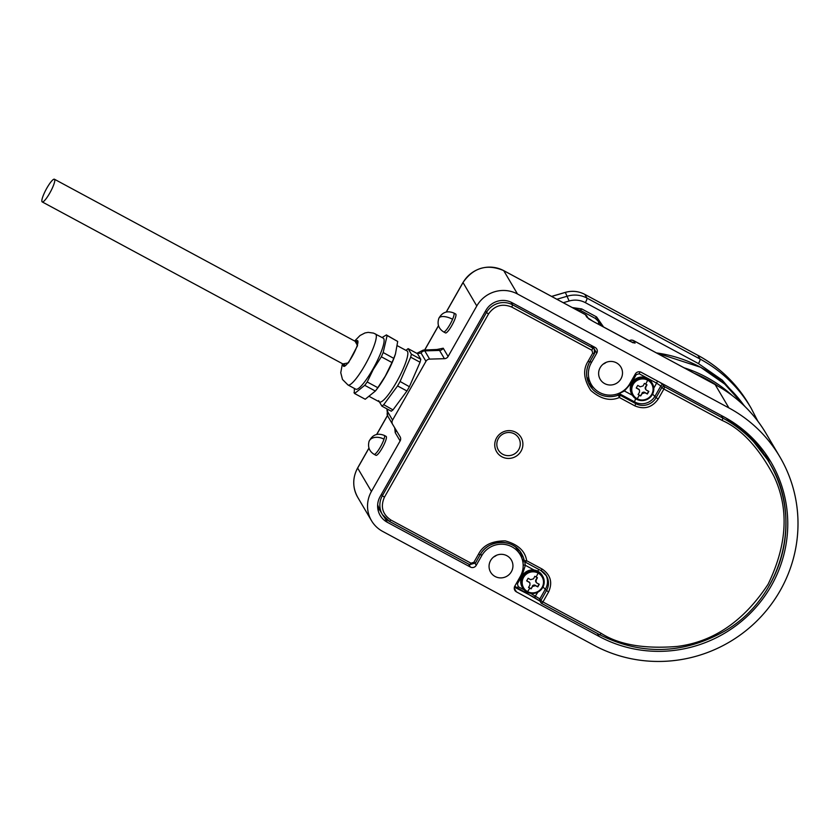 <?xml version="1.0" encoding="UTF-8"?>
<svg xmlns="http://www.w3.org/2000/svg" width="840" height="840" viewBox="0 0 840 840"><rect width="100%" height="100%" fill="white"/><g stroke="black" fill="none" stroke-linecap="round" stroke-linejoin="round"><path stroke-width="1.26" d="M344.946 366.009A13.745 2.646 118.3 0 1 344.841 365.967A13.745 2.646 118.3 0 1 344.62 365.747A13.745 2.646 118.3 0 1 344.442 364.781M355.562 341.512A14.595 2.804 118.3 0 1 357.893 341.135A14.595 2.804 118.3 0 1 352.275 356.286A14.595 2.804 118.3 0 1 348.631 361.988A14.595 2.804 -61.7 0 1 344.316 366.334A14.595 2.804 -61.7 0 1 343.34 364.182M356.664 342.101A13.745 2.646 118.3 0 1 357.872 341.775A13.745 2.646 118.3 0 1 357.966 341.838M397.299 345.702L407.022 350.942A28.98 5.575 118.3 0 1 407.495 351.425A28.98 5.575 118.3 0 1 397.373 380.572A28.98 5.575 118.3 0 1 379.522 401.971L369.59 396.627M387.072 335.748L387.051 335.864A33.275 6.405 -61.7 0 0 386.768 335.318L397.698 341.471L395.472 353.881L393.76 358.376L391.976 362.523L381.35 356.8L373.191 369.579L367.206 381.969L377.822 387.692L385.308 376.11L391.976 362.523M395.483 353.881L395.105 355.005A28.98 5.575 118.3 0 1 385.434 376.036A28.98 5.575 118.3 0 1 376.362 389.792L375.543 390.82M342.426 363.689L340.756 372.697L342.489 379.47L347.991 384.983L355.782 389.183A28.98 5.575 -61.7 0 0 372.824 369.243A28.98 5.575 -61.7 0 0 383.754 338.635A28.98 5.575 -61.7 0 0 383.281 338.153L373.569 333.113L368.183 332.367L365.001 332.945L360.056 335.496L354.637 341.008M381.245 356.99A33.275 6.405 -61.7 0 0 382.242 354.732A33.275 6.405 -61.7 0 0 383.166 352.527L393.76 358.376M387.051 335.864L383.166 352.527M386.463 334.887L386.768 335.318A33.275 6.405 -61.7 0 0 386.379 334.95L397.698 341.471M382.084 337.512L386.379 334.95M375.344 391.052L364.728 385.319L354.596 393.519L365.221 399.242L375.396 391.01M354.007 392.543A33.275 6.405 -61.7 0 0 354.291 393.089L354.385 388.427M375.428 390.989L377.822 387.692M364.728 385.319A33.275 6.405 -61.7 0 0 365.999 383.618A33.275 6.405 -61.7 0 0 367.3 381.78M367.206 381.969L364.802 385.266M383.135 352.653L381.35 356.8M378.641 400.617L381.885 406.108A33.275 6.405 -61.7 0 0 382.756 405.489A33.275 6.405 -61.7 0 0 383.712 404.691L397.467 386.075A33.275 6.405 -61.7 0 0 398.79 383.796A33.275 6.405 -61.7 0 0 400.082 381.476L410.603 357.368A33.275 6.405 -61.7 0 0 411.044 355.698A33.275 6.405 -61.7 0 0 411.38 354.175L408.145 348.684A33.275 6.405 -61.7 0 0 407.264 349.304A33.275 6.405 -61.7 0 0 406.319 350.102L408.145 348.684M408.114 348.642L417.501 353.703L420.798 359.279L411.38 354.175M411.401 354.218L410.603 357.368M410.676 357.179L420.063 362.24L409.385 386.715L400.082 381.476M399.998 381.654L397.467 386.075M397.572 385.938L406.959 390.989L392.994 409.889L383.712 404.691M383.607 404.838L381.885 406.108M381.906 406.151L391.293 411.212L392.994 409.889M420.063 362.24L420.798 359.279M406.959 390.989L409.385 386.715M523.572 577.353A10.731 10.458 -30.5 0 1 538.115 573.079A10.731 10.458 -30.5 0 1 542.115 587.349A10.731 10.458 -30.5 0 1 527.583 591.623A10.731 10.458 -30.5 0 1 523.572 577.353M529.819 588.137L528.518 587.433L529.935 585.113L529.935 583.034L529.137 582.256A32.34 3.665 -150.4 0 1 526.669 580.871L528.15 578.277A32.34 3.665 29.6 0 0 530.607 579.653L533.516 578.802L534.839 576.303L537.432 577.71L536.109 580.199L536.13 582.309L536.918 583.054A32.34 3.665 29.6 0 0 539.28 584.273L537.8 586.866A32.34 3.665 -150.4 0 1 535.437 585.648L532.529 586.509L531.111 588.829L529.819 588.137A32.371 6.226 -61.7 0 1 527.583 591.623M528.601 587.286L531.111 588.829M530.943 588.557L532.529 586.509M535.437 585.648L535.227 585.28A2.142 2.09 149.5 0 0 532.319 586.142M535.227 585.28L537.8 586.866M537.631 586.582L539.028 584.147M536.109 580.199L535.899 579.831A2.142 2.09 149.5 0 0 535.899 581.921L536.13 582.309M535.899 579.831L537.18 577.574M526.754 580.724L529.137 582.256M529.935 583.034L529.715 582.655A2.142 2.09 149.5 0 0 528.917 581.889M714.976 384.489A4.295 0.83 118.3 0 1 715.071 384.51A4.295 0.83 118.3 0 1 715.145 384.584L728.921 407.935A137.393 133.928 -30.5 0 1 779.835 456.824A137.393 133.928 -30.5 0 1 780.182 590.594A137.393 133.928 -30.5 0 1 594.069 645.32L382.641 531.394A30.051 29.295 -30.5 0 1 371.501 520.695A30.051 29.295 -30.5 0 1 371.427 491.442L357.651 468.09L368.981 448.14M445.505 332.923A10.731 2.069 -61.7 0 0 451.815 325.531A10.731 2.069 -61.7 0 0 455.69 314.024L453.831 313.026A10.731 2.069 118.3 0 1 452.582 319.274A10.731 2.069 118.3 0 1 449.957 324.534A10.731 2.069 118.3 0 1 443.646 331.916L445.505 332.923M375.963 455.322A10.731 2.069 -61.7 0 0 382.274 447.941A10.731 2.069 -61.7 0 0 386.148 436.422L384.3 435.425A10.731 2.069 118.3 0 1 383.995 439.173A10.731 2.069 118.3 0 1 380.425 446.943A10.731 2.069 118.3 0 1 374.115 454.325L375.963 455.322M600.18 367.626A12.022 11.718 149.5 0 0 610.596 385.014A12.022 11.718 149.5 0 0 620.918 367.112A12.022 11.718 149.5 0 0 600.18 367.626M490.613 560.511A12.022 11.718 149.5 0 0 501.029 577.899A12.022 11.718 149.5 0 0 511.35 559.997A12.022 11.718 149.5 0 0 490.613 560.511M771.288 585.795A127.092 123.879 149.5 0 0 770.952 462.053A127.092 123.879 149.5 0 0 723.86 416.84L641.151 372.267A4.295 4.19 -30.5 0 0 635.334 373.968L629.853 383.618A22.323 21.767 -30.5 0 1 610.627 395.126A22.323 21.767 -30.5 0 1 591.339 384.562A22.323 21.767 -30.5 0 1 591.276 362.828L596.757 353.189A4.295 4.19 -30.5 0 0 595.15 347.477L512.075 302.705A19.32 18.837 149.5 0 0 485.898 310.401L380.121 496.608A19.32 18.837 149.5 0 0 387.324 522.291L470.411 567.063A4.295 4.19 -30.5 0 0 476.228 565.351L481.709 555.712A22.323 21.767 -30.5 0 1 500.934 544.204A22.323 21.767 -30.5 0 1 520.222 554.757A22.323 21.767 -30.5 0 1 520.285 576.492L514.805 586.142A4.295 4.19 -30.5 0 0 516.411 591.853L599.12 636.426A127.092 123.879 149.5 0 0 771.288 585.795M728.921 407.935L517.503 294L503.727 270.648L585.323 314.622L586.824 317.173L593.124 321.405L630.21 341.397L635.05 343.151A4.295 4.19 149.5 0 0 632.856 342.657M446.313 312.018L463.008 282.629A30.051 29.295 -30.5 0 1 503.727 270.648A4.295 0.83 118.3 0 0 503.654 270.585C487.001 263.613 473.445 267.593 462.987 282.502L476.784 305.981A30.051 29.295 -30.5 0 1 517.503 294M394.695 427.781L395.241 432.684L400.113 440.947L371.427 491.442M476.784 305.981L448.098 356.475L443.226 348.212L436.81 349.514M761.334 450.23L757.533 443.562M400.113 440.947A4.295 4.19 149.5 0 0 400.103 436.758L392.606 424.316A4.295 4.19 -30.5 0 1 392.574 420.094L425.964 361.326A4.295 4.19 -30.5 0 1 429.639 359.111L444.423 358.68A4.295 4.19 149.5 0 0 448.098 356.475M425.964 361.326L421.092 353.073L417.197 353.535M387.282 409.048L387.702 411.842L392.574 420.094M378.179 510.584L379.124 508.925M633.139 384.479A10.731 10.458 -30.5 0 1 647.682 380.195A10.731 10.458 -30.5 0 1 651.683 394.464A10.731 10.458 -30.5 0 1 637.15 398.738A10.731 10.458 -30.5 0 1 633.139 384.479M639.387 395.262L638.085 394.558L639.502 392.228L639.513 390.159L638.704 389.372A32.34 3.665 -150.4 0 1 636.248 387.996L637.718 385.392A32.34 3.665 29.6 0 0 640.185 386.778L643.094 385.928L644.406 383.429L647 384.825L645.687 387.324L645.698 389.424L646.485 390.18A32.34 3.665 29.6 0 0 648.848 391.387L647.367 393.992A32.34 3.665 -150.4 0 1 645.015 392.774L642.106 393.624L640.678 395.955L639.387 395.262A32.371 6.226 -61.7 0 1 637.15 398.738M638.179 394.411L640.678 395.955M640.521 395.671L642.106 393.624M645.015 392.774L644.795 392.406A2.142 2.09 149.5 0 0 641.886 393.256M644.795 392.406L647.367 393.992M647.21 393.708L648.596 391.262M645.687 387.324L645.466 386.957A2.142 2.09 149.5 0 0 645.477 389.046L645.698 389.435M645.466 386.957L646.758 384.689M636.332 387.849L638.704 389.372M639.513 390.159L639.282 389.77A2.142 2.09 149.5 0 0 638.484 389.004M42 201.705A12.883 2.478 118.3 0 1 46.494 188.748A12.883 2.478 118.3 0 1 54.432 179.235A12.883 2.478 118.3 0 1 54.642 179.445A12.883 2.478 118.3 0 1 50.148 192.402A12.883 2.478 118.3 0 1 42.21 201.915A12.883 2.478 118.3 0 1 42 201.705M496.577 437.934A14.165 13.808 149.5 0 0 501.869 456.771A14.165 13.808 149.5 0 0 521.062 451.122A14.165 13.808 149.5 0 0 515.77 432.285A14.165 13.808 149.5 0 0 496.577 437.934M473.876 562.317L475.503 562.968L480.123 554.747A24.045 23.436 -30.5 0 1 500.84 542.346A24.045 23.436 -30.5 0 1 521.609 553.718A24.045 23.436 -30.5 0 1 524.317 560.763L526.649 560.721C525.2 551.061 518.07 544.446 505.26 540.887C491.873 540.876 482.958 545.307 478.517 554.159L473.876 562.317L470.978 563.178L390.852 520.002C382.442 514.238 380.31 506.625 384.447 497.165L488.544 313.929C494.56 305.498 502.32 303.209 511.802 307.094L591.917 350.269L592.725 353.115L588.084 361.284C582.75 369.653 583.632 379.355 590.751 390.401C600.653 399.074 610.197 401.447 619.364 397.509L618.419 395.126A24.045 23.436 -30.5 0 1 589.764 385.276A24.045 23.436 -30.5 0 1 589.649 361.945M634.925 405.899L635.733 403.631L620.172 395.241L619.364 397.509L634.925 405.899C644.406 409.773 652.166 407.495 658.192 399.053L663.884 389.036L722.117 420.42C741.426 428.967 758.678 447.542 773.892 476.133C789.222 508.536 787.29 544.572 768.096 584.241C743.788 621.159 713.465 641.897 677.135 646.453C644.186 649.1 618.86 644.721 601.167 633.328L542.934 601.954L548.615 591.938C552.762 582.477 550.62 574.865 542.21 569.1L526.649 560.721L525.389 562.191A2.142 2.09 -30.5 0 1 524.317 560.763L523.341 559.115L523.079 563.514M617.642 393.824L618.419 395.126A2.142 2.09 149.5 0 1 620.172 395.241L619.206 393.593L624.383 390.978L623.952 390.401M521.031 575.053L522.06 575.652L525.346 565.309L523.163 564.889M534.062 570.014L525.346 565.309L524.664 561.561M498.351 438.575A11.812 11.508 -30.5 0 1 514.353 433.87A11.812 11.508 -30.5 0 1 518.753 449.568A11.812 11.508 -30.5 0 1 502.761 454.272A11.812 11.508 -30.5 0 1 498.351 438.575M347.991 384.983A28.98 5.575 -61.7 0 0 357.798 376.373A28.98 5.575 -61.7 0 0 375.963 334.435A28.98 5.575 -61.7 0 0 375.491 333.953M355.089 341.25L357.556 345.639L348.421 362.87L342.867 363.93M453.831 313.026C447.342 310.401 442.355 312.144 438.869 318.266A10.731 4.546 23.1 0 1 452.582 319.274M522.207 575.904A11.592 11.298 -30.5 0 1 542.21 575.411C535.479 568.019 528.812 568.176 522.207 575.862C520.191 579.663 520.202 583.433 522.239 587.192A11.592 11.298 -30.5 0 1 522.207 575.904M522.69 576.723A11.592 11.298 -30.5 0 1 542.692 576.23A11.592 11.298 -30.5 0 1 527.016 592.126A11.592 11.298 -30.5 0 1 522.69 576.723M536.141 577.017A32.371 6.226 -61.7 0 0 538.115 573.079M603.194 364.108A12.022 11.718 149.5 0 0 606.154 362.366M493.626 556.983A12.022 11.718 149.5 0 0 496.587 555.24M765.429 453.516A127.092 123.879 -30.5 0 1 769.461 462.903M588.178 318.286L586.919 316.155A4.295 4.19 149.5 0 0 585.323 314.622A4.295 0.83 -61.7 0 0 585.249 314.548A4.295 0.83 -61.7 0 0 585.154 314.538M588.231 318.402A4.295 4.19 149.5 0 0 586.824 317.173M357.745 467.922L357.651 468.09A30.051 29.295 -30.5 0 0 357.735 497.343L371.501 520.695M376.782 434.417L387.481 415.58M424.736 350.007L438.512 325.742M633.371 340.515A4.295 0.83 118.3 0 1 633.476 340.536A4.295 0.83 118.3 0 1 633.538 340.61L715.145 384.584A137.393 133.928 -30.5 0 1 766.059 433.471L779.835 456.824M635.05 343.151L633.538 340.61A4.295 4.19 149.5 0 0 629.171 340.798M633.139 342.836L593.05 321.342A4.295 0.83 118.3 0 1 593.124 321.405M395.241 432.684A4.295 4.19 149.5 0 0 395.567 429.23M443.226 348.212A4.295 4.19 -30.5 0 1 439.551 350.427A45.171 8.694 -61.7 0 0 437.808 349.471L437.923 349.471M444.423 358.68L439.551 350.427L424.778 350.858L429.639 359.111M517.262 548.394L516.106 547.775M392.564 424.253L387.733 416.052A4.295 4.19 149.5 0 1 387.713 416.02L392.584 424.284M476.228 565.351L475.136 563.504M480.659 553.928L481.709 555.712M387.324 522.291L384.416 517.367M468.657 564.081L470.411 567.063M591.276 362.828L590.216 361.032M592.567 346.08L596.757 353.189M599.12 636.426L597.366 633.433M514.385 587.16L535.427 597.933M516.411 591.853L514.248 588.189M416.819 353.336L423.318 350.06A37.737 7.256 118.3 0 1 424.778 350.858A4.295 4.19 149.5 0 0 421.092 353.073M387.702 411.842A4.295 4.19 149.5 0 0 387.713 416.02L386.904 408.839M383.995 439.173A10.731 7.161 -161.8 0 0 369.012 441.515C367.668 447.122 369.369 451.385 374.115 454.325M631.785 383.019A11.592 11.298 -30.5 0 1 651.777 382.526C645.047 375.144 638.379 375.291 631.775 382.988C629.759 386.788 629.779 390.558 631.806 394.306A11.592 11.298 -30.5 0 1 631.785 383.019M652.26 394.685A11.592 11.298 -30.5 0 1 632.289 395.126A11.592 11.298 -30.5 0 1 647.966 379.218A11.592 11.298 -30.5 0 1 652.292 394.632M645.708 384.132A32.371 6.226 -61.7 0 0 647.682 380.195M725.781 417.89L749.427 436.317L767.728 459.953A125.37 122.21 149.5 0 0 725.351 417.648M594.29 353.787L589.712 361.925L588.084 361.284M589.764 385.276C585.575 377.601 585.553 369.82 589.712 361.925L594.342 353.766L594.321 349.524A4.295 4.19 149.5 0 1 594.332 353.703L592.725 353.115M591.917 350.269L592.736 348.002L512.61 304.826L511.802 307.094M511.067 302.201L512.61 304.826A19.32 18.837 149.5 0 0 486.444 312.522L488.544 313.929M485.552 311.01L486.444 312.522L382.347 495.757L384.447 497.165M381.455 494.245L382.347 495.757A19.32 18.837 149.5 0 0 389.56 521.441L390.852 520.002M389.644 521.482L469.707 564.648L470.978 563.178M521.609 553.718C513.534 538.335 488.187 538.965 480.144 554.809L478.517 554.159M377.654 504.861A19.32 18.837 149.5 0 0 379.722 510.027L382.399 514.563L389.592 521.482L469.707 564.648L475.503 562.968L480.081 554.831M525.441 562.202L540.95 570.581L542.21 569.1M523.341 559.115A2.142 2.09 -30.5 0 0 523.582 559.745L525.389 562.191L540.95 570.581L546.483 575.894A15.026 14.647 -30.5 0 1 546.525 590.52L548.615 591.938M541.002 570.591A15.026 14.647 -30.5 0 1 546.483 575.894M543.018 587.002L546.525 590.52L540.834 600.537L542.934 601.954L541.632 603.393A2.142 2.09 149.5 0 1 540.834 600.537L539.857 598.889L545.549 588.872A15.026 14.647 149.5 0 0 545.969 575.085M541.716 603.435L599.897 634.809L601.167 633.328M769.702 584.829A125.37 122.21 149.5 0 0 769.377 462.767A125.37 122.21 149.5 0 0 722.925 418.152L722.117 420.42M721.34 415.475L722.925 418.152L664.692 386.778L663.884 389.036L661.784 387.629L656.093 397.645L658.192 399.053M652.586 394.128L656.093 397.645A15.026 14.647 -30.5 0 1 635.733 403.631L634.756 401.982A15.026 14.647 149.5 0 0 655.116 395.997L660.807 385.98L661.784 387.629A2.142 2.09 149.5 0 1 664.692 386.778L660.671 382.788M618.734 393.414A2.142 2.09 149.5 0 1 619.206 393.593L634.756 401.982A4.295 0.83 -61.7 0 1 635.702 398.727M593.796 387.933L588.557 382.925A24.045 23.436 149.5 0 0 593.827 387.965M592.169 345.87L594.321 349.524A4.295 4.19 149.5 0 0 592.736 348.002L591.15 345.324M521.997 558.579A24.045 23.436 149.5 0 0 520.139 551.534L521.986 558.548M534.45 597.545L539.847 600.957L541.663 603.425L599.897 634.809C641.413 655.431 682.804 654.308 724.08 631.438C782.24 598.668 803.933 517.986 769.377 462.767L767.728 459.953M517.02 588.158L534.398 597.534L537.841 592.221M639.996 371.847L639.177 373.758L636.269 374.619L631.638 382.778L624.383 390.978L632.394 395.294M631.638 382.778L630.651 382.211M538.902 569.478A4.295 0.83 -61.7 0 0 537.705 571.169M530.681 593.376L539.857 598.889A2.142 2.09 149.5 0 0 539.868 600.978M524.034 589.796L518.228 586.667L517.43 583.811L522.06 575.652M539.973 601.135L515.34 586.582A4.295 4.19 -30.5 0 0 516.936 588.105L518.228 586.667M514.941 585.9L515.34 586.582A4.295 4.19 -30.5 0 1 514.994 585.816M639.177 373.758L656.607 383.156L657.447 381.045M653.772 388.154L656.607 383.156L660.807 385.98A2.142 2.09 -30.5 0 1 663.716 385.119M636.269 374.619L635.292 374.052M516.453 583.244L517.43 583.811M656.45 352.916A133.098 129.738 -30.5 0 1 700.665 367.311A133.098 129.738 -30.5 0 1 744.261 405.836L724.71 384.058L700.623 367.269L656.365 352.874M694.04 373.17A131.849 128.52 -30.5 0 1 706.272 378.956A131.849 128.52 -30.5 0 1 718.158 386.221M683.981 367.752A133.098 129.738 -30.5 0 1 706.545 377.286A133.098 129.738 -30.5 0 1 732.344 395.619M598.909 324.492A12.022 11.718 149.5 0 0 598.322 320.723M551.649 296.447L565.278 292.435M563.283 302.715L569.142 300.993L565.331 292.415A25.757 25.116 -30.5 0 1 584.766 294.378L697.809 355.299M584.735 294.346L697.861 355.31A137.393 133.928 -30.5 0 1 748.808 404.229C736.344 383.334 719.365 367.028 697.861 355.31L700.087 359.058L586.961 298.095L584.766 294.378C578.561 291.144 572.082 290.483 565.288 292.373L551.586 296.405M580.545 310.422L595.329 318.413L596.589 316.932L581.752 308.931L580.461 310.38M595.381 318.423A12.022 11.718 -30.5 0 1 600.978 325.605M569.142 300.993C574.801 299.429 580.209 299.975 585.344 302.631A4.295 0.83 -61.7 0 0 586.961 298.095A25.757 25.116 -30.5 0 0 567.525 296.131L556.878 299.26M585.344 302.631L698.471 363.594A4.295 0.83 -61.7 0 0 700.087 359.058A137.393 133.928 -30.5 0 1 751.002 407.946L748.808 404.229M581.752 308.931L572.271 307.556M603.593 327.022L596.589 316.932M698.471 363.594L722.284 380.153L745.196 406.749M438.869 318.266C436.968 324.072 438.564 328.629 443.646 331.916M522.239 587.192L522.721 588.01C529.452 595.392 536.12 595.235 542.724 587.549C544.74 583.748 544.73 579.978 542.692 576.23L542.21 575.411M603.351 363.983L605.966 362.439M493.784 556.857L496.398 555.324M503.654 270.585L585.249 314.548L586.919 316.155M357.735 497.343C352.443 487.652 352.411 477.855 357.63 467.964L368.949 448.035M376.667 434.448L387.44 415.495M424.641 350.007L438.48 325.637M446.208 312.039L462.987 282.502M629.055 340.746L631.197 340.032L633.476 340.536L715.071 384.51C736.586 396.239 753.585 412.556 766.059 433.471M593.05 321.342L588.42 318.696M586.835 376.929L591.339 384.562M515.718 547.124L520.222 554.757M423.318 350.06L437.808 349.471M369.012 441.515C372.33 434.753 377.423 432.716 384.3 435.425M631.806 394.306L632.289 395.126C639.02 402.507 645.687 402.36 652.302 394.674C654.308 390.873 654.297 387.093 652.26 383.344L651.777 382.526M54.432 179.235L357.893 342.762M42.21 201.915L345.671 365.442M379.722 510.027L377.654 504.882M598.889 324.481L598.311 320.712M574.959 309.005L580.493 310.411L595.329 318.413L599.75 322.655M757.806 421.134L751.002 407.946"/></g></svg>
